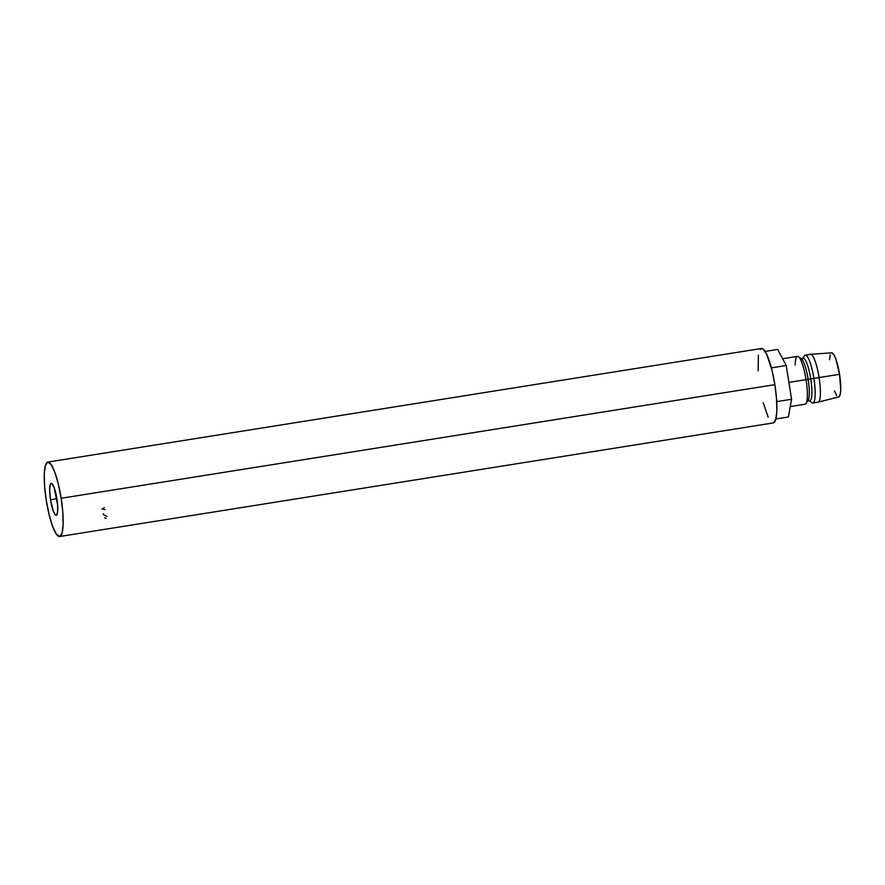 <?xml version="1.0" encoding="UTF-8"?>
<svg xmlns="http://www.w3.org/2000/svg" width="885" height="885" viewBox="0 0 885 885"><rect width="100%" height="100%" fill="white"/><g stroke="black" fill="none" stroke-linecap="round" stroke-linejoin="round"><path stroke-width="1.33" d="M56.905 498.863A16.151 3.219 81 0 1 56.253 515.258A16.151 3.219 81 0 1 50.522 499.748L56.883 498.742L50.522 499.748L49.66 490.81L50.157 484.737L51.186 483.354L51.861 483.575L54.184 487.712L57.625 505.003L57.58 512.315L56.242 515.258L54.826 514.207L53.244 510.899L50.522 499.748A16.151 3.219 81 0 1 51.175 483.354A16.151 3.219 81 0 1 56.905 498.863M47.812 462.092L45.423 465.311L44.283 473.718L44.582 486.02L46.274 500.335L49.095 514.506L52.613 526.354L56.308 534.086L59.605 536.52A37.679 7.511 81 0 1 46.274 500.335A37.679 7.511 81 0 1 47.79 462.092L51.109 464.525L54.804 472.258L58.333 484.106L61.154 498.266A37.679 7.511 81 0 1 59.638 536.52L62.005 533.29L63.145 524.894L62.846 512.592L61.154 498.266L774.862 384.665A37.679 7.511 -99 0 1 773.335 422.908L775.714 419.689L776.842 411.282L776.543 398.98L774.862 384.665A37.679 7.511 -99 0 0 761.498 348.48L47.79 462.092A37.679 7.511 81 0 1 61.154 498.266L774.862 384.665L772.041 370.494L766.653 354.177L763.091 348.989L761.52 348.48L760.182 349.398M795.184 364.919A24.227 4.823 81 0 1 798.524 356.732A24.227 4.823 81 0 1 806.058 379.643L788.889 382.375L806.058 379.643A24.227 4.823 -99 0 0 797.473 356.378L782.628 358.746M838.637 396.978L840.053 395.064L840.728 390.086L839.555 374.3L819.09 377.563L839.555 374.3A22.335 4.458 -99 0 0 831.712 352.838L810.583 354.299A24.227 4.823 81 0 1 819.09 377.563L813.879 378.393L819.09 377.563A24.227 4.823 -99 0 0 810.494 354.31L805.284 355.139A24.227 4.823 81 0 1 813.879 378.393L810.737 378.88L813.879 378.393A24.227 4.823 -99 0 0 804.399 355.792L802.308 358.79A21.528 4.292 81 0 1 810.737 378.88L808.138 379.3L810.737 378.88A21.528 4.292 -99 0 0 803.104 358.215L800.494 358.624A21.528 4.292 81 0 1 808.138 379.3L806.058 379.643L808.138 379.3A21.528 4.292 -99 0 0 801.434 358.934L798.524 356.732M790.25 406.591L805.084 404.224A24.227 4.823 -99 0 0 806.058 379.643A24.227 4.823 81 0 1 805.981 403.571L808.06 400.573A21.528 4.292 -99 0 0 808.138 379.3A21.528 4.292 81 0 1 807.264 401.159L809.875 400.739A21.528 4.292 -99 0 0 810.737 378.88A21.528 4.292 81 0 1 808.945 400.429L811.855 402.642A24.227 4.823 -99 0 0 813.879 378.393A24.227 4.823 81 0 1 812.906 402.985L818.105 402.155A24.227 4.823 -99 0 0 819.09 377.563A24.227 4.823 81 0 1 818.194 402.133L838.726 396.956A22.335 4.458 -99 0 0 839.555 374.3L835.794 358.879L833.604 354.299L831.646 352.849M830.218 354.763L829.555 359.741M834.489 390.949L836.679 395.54M791.566 399.279L776.72 401.635L791.566 399.279L788.391 416.979L775.913 418.959L788.391 416.979L791.566 399.279L786.223 365.516L791.566 399.279M771.366 367.872L786.223 365.516L771.366 367.872M765.16 351.433L777.694 349.442L786.223 365.516L777.694 349.442L765.16 351.433M758.379 355.327L758.179 370.815M763.257 402.708L768.18 417.211M105.049 509.649L101.852 508.831M104.308 507.603L103.545 508.134M106.156 518.333L104.629 517.836M106.985 516.342L103.368 514.572L103.291 513.731M773.335 422.908L59.638 536.52"/></g></svg>
